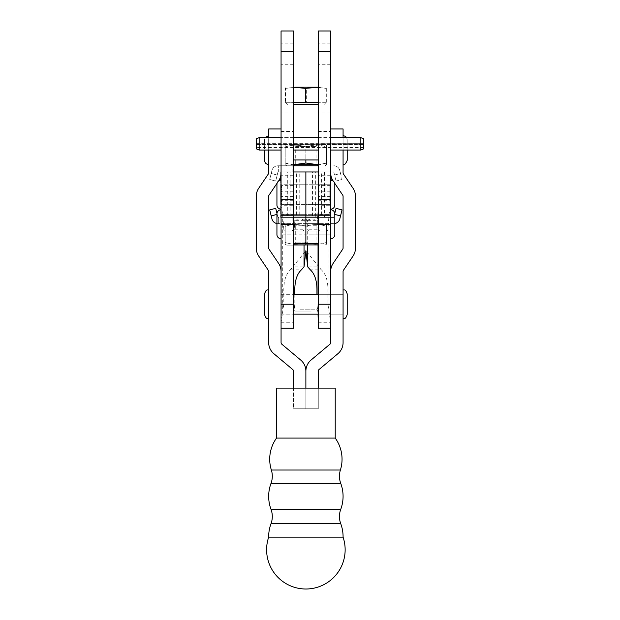 <?xml version="1.0" encoding="UTF-8"?>
<svg xmlns="http://www.w3.org/2000/svg" width="620" height="620" viewBox="0 0 620 620"><rect width="100%" height="100%" fill="white"/><g stroke="black" fill="none" stroke-linecap="round" stroke-linejoin="round"><path stroke-width="0.46" stroke-dasharray="3.1 2.33" d="M330.677 143.848L330.677 137.648L330.677 143.848M318.277 143.848L318.277 137.648L318.277 143.848M330.677 125.248L330.677 119.048L330.677 125.248M318.277 125.248L318.277 119.048L318.277 125.248M318.277 53.739L318.277 43.191L318.277 53.739M330.677 53.739L330.677 43.191L330.677 53.739M318.277 194.696L318.277 184.768L318.277 194.696M330.677 194.696L330.677 184.768L330.677 194.696M330.677 199.237L330.677 31L318.277 31L318.277 215.776L330.677 215.776L330.677 199.237M330.677 304.234L330.677 271.467A14.469 14.469 0 0 1 333.149 263.376L342.721 249.178A2.069 2.069 0 0 0 343.077 248.023L343.077 196.292A2.069 2.069 0 0 0 342.721 195.137L333.149 180.947A14.469 14.469 0 0 1 330.677 172.856L330.677 128.968L330.677 150.048L343.077 150.048L343.077 140.128L343.077 159.968L343.077 128.968M330.677 172.856L330.677 150.048L318.277 150.048L318.277 159.968L318.277 150.048L343.077 150.048L343.077 137.648M330.677 113.049L318.277 113.049M330.677 175.258L318.277 175.258M330.677 191.797L318.277 191.797L330.677 191.797M330.677 238.715L330.677 209.777L330.677 238.715M281.069 238.715L281.069 209.777A4.131 4.131 0 0 1 281.069 209.777L281.069 238.715M330.677 234.166L330.677 214.326L305.877 214.326L305.877 234.166L305.877 214.326L318.277 214.326L318.277 234.166L318.277 224.246L318.277 234.166L305.877 234.166L330.677 234.166L330.677 214.326L330.677 224.246L330.677 214.326L318.277 214.326L318.277 234.166L330.677 234.166M293.469 214.326L293.469 234.166L293.469 214.326L305.869 214.326L281.069 214.326L281.069 234.166L281.069 214.326L281.069 234.166L281.069 214.326L293.477 214.326L293.477 224.246L293.477 214.326M293.469 234.166L305.869 234.166L281.069 234.166L293.477 234.166L293.477 224.246L293.477 234.166M276.938 213.915L276.938 234.585M318.277 304.234L318.277 294.314L318.277 304.234M330.677 328.213L330.677 215.776M318.277 328.213L318.277 224.246M318.277 322.772L330.677 322.772L327.949 304.234L327.949 288.897C327.724 279.984 325.508 273.622 321.3 269.801L310.302 269.801M315.999 231.028L326.996 231.028A2.069 0.953 -90 0 0 327.949 228.958L329.042 214.458L330.677 205.708L318.277 205.708L316.952 228.958A2.069 0.953 90 0 1 315.999 231.028L308.698 231.028L307.706 229.787L307.605 220.689L306.559 219.038L305.877 220.689L301.064 219.038C297.825 218.86 295.383 219.41 293.74 220.689L293.74 228.958L292.059 231.028L284.751 231.028L295.748 231.028A2.069 0.953 -90 0 1 294.795 228.958L283.797 228.958A2.069 0.953 90 0 0 284.751 231.028M281.062 215.776L281.062 31L293.469 31L293.469 215.776L281.062 215.776L281.069 200.276L281.069 322.772L283.797 304.234L283.797 288.897C284.03 279.984 286.246 273.622 290.447 269.801L305.877 250.705L321.3 269.801M326.996 231.028L319.695 231.028L318.006 228.958L318.006 220.689C316.371 219.41 313.929 218.86 310.682 219.038L305.877 220.689L305.187 219.038L304.141 220.689L304.04 229.787L303.056 231.028L295.748 231.028M281.069 328.213L281.069 322.772L293.477 322.772L293.477 205.708L281.069 205.708L282.712 214.458L283.797 228.958M281.069 304.234L281.069 271.467A14.469 14.469 0 0 0 278.597 263.376L269.026 249.178A2.069 2.069 0 0 1 268.669 248.023L268.669 196.292A2.069 2.069 0 0 1 269.026 195.137L278.597 180.947A14.469 14.469 0 0 0 281.069 172.856L281.069 128.968L281.062 159.968L281.062 150.048L268.669 150.048L268.669 140.128L268.669 159.968L268.669 137.648M293.477 304.234L293.477 294.314L293.477 304.234M293.477 322.772L293.477 328.213M293.469 224.246L293.477 200.276L293.71 214.458L294.795 228.958M318.045 244.915L318.045 214.458L329.042 214.458L329.042 314.022L318.045 314.022L316.952 304.234L316.952 294.314M294.795 294.314L294.795 304.234L293.71 314.022L293.71 294.314M308.698 231.028L319.695 231.028M307.706 244.915L307.706 229.787L318.703 229.787L318.703 266.863L307.706 266.863M303.056 231.028L292.059 231.028M293.71 314.022L282.712 314.022L282.712 214.458L293.71 214.458L293.71 243.482M304.04 244.915L304.04 229.787L293.043 229.787L293.043 266.863L304.04 266.863M310.682 219.038L306.559 219.038M305.187 219.038L301.064 219.038M271.002 483.399L340.744 483.399M271.002 523.722L340.744 523.722M271.002 509.322L340.744 509.322M271.358 470.022L340.396 470.022M276.528 438.084L335.226 438.084M293.477 388.104L318.277 388.104L293.477 388.104L293.477 408.774L318.277 408.774L318.277 388.104L318.277 408.774L293.477 408.774L293.477 371.132A2.069 2.069 0 0 0 292.733 369.543L273.839 353.687A14.469 14.469 0 0 1 268.669 342.604L268.669 271.467A2.069 2.069 0 0 0 268.321 270.312L258.742 256.114A14.469 14.469 0 0 1 256.269 248.023L256.269 196.292A14.469 14.469 0 0 1 258.742 188.201L268.321 174.011A2.069 2.069 0 0 0 268.669 172.856L268.669 128.968M276.528 388.104L335.226 388.104M343.077 304.234L343.077 294.314L343.077 304.234M318.277 388.104L318.277 408.774L305.877 408.774L305.877 388.104L305.877 408.774L318.277 408.774L318.277 371.132A2.069 2.069 0 0 1 319.013 369.543L337.908 353.687A14.469 14.469 0 0 0 343.077 342.604L343.077 271.467A2.069 2.069 0 0 1 343.433 270.312L353.005 256.114A14.469 14.469 0 0 0 355.477 248.023L355.477 196.292A14.469 14.469 0 0 0 353.005 188.201L343.433 174.011A2.069 2.069 0 0 1 343.077 172.856L343.077 150.048M281.069 271.467L281.069 342.604A2.069 2.069 0 0 0 281.813 344.193L300.708 360.05A14.469 14.469 0 0 1 305.877 371.132L305.877 408.774L305.877 371.132A14.469 14.469 0 0 1 311.046 360.05L329.941 344.193A2.069 2.069 0 0 0 330.677 342.604L330.677 271.467M334.622 183.133L333.297 181.156M281.899 194.726L281.899 202.794L281.899 194.726L280.659 194.726L280.659 202.794L280.659 194.726M281.899 202.794L280.659 202.794M281.899 203.507L281.899 194.014L281.899 203.507L280.659 203.507L280.659 194.014L280.659 203.507M281.899 194.014L280.659 194.014M305.877 244.915L305.877 225.285L318.277 225.285L318.277 243.482M305.869 234.166L305.869 214.326L305.869 234.166M293.469 184.768L305.869 184.768L305.869 204.615L305.869 184.768L281.069 184.768L281.069 204.615L281.062 184.768L293.469 184.768L293.469 204.615L305.869 204.615L281.069 204.615L281.062 194.696L281.062 204.615L293.469 204.615L293.469 184.768M318.277 204.615L305.877 204.615L305.877 184.768L305.877 204.615L330.677 204.615L330.677 184.768L305.877 184.768L318.277 184.768L318.277 204.615L318.277 184.768L330.677 184.768L330.677 204.615L318.277 204.615M305.877 225.285L305.877 217.426L318.688 217.426L318.688 171.957L318.688 217.426L280.659 217.426L293.469 217.426L293.477 244.915M318.277 225.285L318.277 171.957L280.659 171.957L280.659 217.426L305.869 217.426L305.869 225.285L293.469 225.285M280.659 189.232L280.659 200.415L280.659 185.744L280.659 200.415L280.659 189.232L281.899 189.232L281.899 200.012L281.899 186.349L280.659 186.349L280.659 185.744L280.659 200.617L280.659 185.744L280.659 200.012L280.659 186.349L280.659 200.012L280.659 186.349L281.899 186.349L281.899 185.744L280.659 185.744L280.659 193.223L280.659 185.744L281.899 185.744L281.899 193.223L280.659 193.223L280.659 200.617L280.659 193.223L281.899 193.223L281.899 185.744L281.899 186.349L280.659 186.349L281.899 186.349L281.899 189.658L280.659 189.658L281.899 189.658L281.899 197.044L280.659 197.044M281.899 187.48L281.899 200.818L281.899 186.55L281.899 199.144L280.659 199.144L280.659 185.946L280.659 200.415L280.659 185.946L280.659 200.415L280.659 193.781L280.659 200.415L280.659 199.144L281.899 199.144L281.899 187.217L280.659 187.217L281.899 187.209L281.899 186.55L280.659 186.55L280.659 185.946L280.659 200.818L280.659 185.946L280.659 191.371L280.659 186.55L281.899 186.55L281.899 185.946L280.659 185.946L281.899 185.946L281.899 186.55L280.659 186.55L281.899 186.55L281.899 193.184L280.659 193.184L281.899 193.184L281.899 187.209L280.659 187.209L281.899 187.217L281.899 186.55L280.659 186.55L281.899 186.55L281.899 185.946L280.659 185.946L281.899 185.946L281.899 186.55L280.659 186.55L281.899 186.55L281.899 199.144L280.659 199.144L281.899 199.144L281.899 199.81L280.659 199.81L281.899 199.81L281.899 200.415L280.659 200.415L281.899 200.415L281.899 199.81L280.659 199.81L281.899 199.81L281.899 193.781L280.659 193.781L281.899 193.781L281.899 199.144L280.659 199.144L281.899 199.144L281.899 199.81L280.659 199.81L281.899 199.81L281.899 200.415L280.659 200.415L281.899 200.415L281.899 199.81L280.659 199.81L281.899 199.81L281.899 187.217L280.659 187.217L281.899 187.209L281.899 186.55L280.659 186.55L281.899 186.55L281.899 185.946L280.659 185.946L281.899 185.946L281.899 186.55L280.659 186.55L281.899 186.55L281.899 187.48L280.659 187.48M331.088 176.274L331.088 171.957L280.659 171.957L280.659 176.305M280.659 180.242L280.659 209.142M280.659 209.8L280.659 217.426L293.058 217.426L293.058 171.957L293.058 217.426L305.869 217.426L293.469 217.426L293.469 171.957L305.869 171.957L305.869 217.426L293.469 217.426M329.848 198.826L329.848 185.775L329.848 202.538L331.088 202.538L331.088 185.775L331.088 202.771L331.088 185.775L331.088 202.771L331.088 185.775L331.088 202.771L331.088 185.775L331.088 202.538L329.848 202.538L331.088 202.538L329.848 202.538L329.848 201.849L331.088 201.849L331.088 194.959L331.088 201.849L331.088 195.192L331.088 201.849L329.848 201.849L329.848 202.538L331.088 202.538L329.848 202.538L329.848 201.849L331.088 201.849L329.848 201.849L329.848 201.089L331.088 201.089L329.848 201.089L329.848 187.457L331.088 187.457L329.848 187.457L329.848 186.69L331.088 186.69L331.088 186.008L331.088 194.502L331.088 186.69L329.848 186.69L329.848 186.008L331.088 186.008L329.848 186.008L329.848 186.69L331.088 186.69L329.848 186.69L329.848 187.442L331.088 187.442L329.848 187.442L329.848 194.269L331.088 194.269L331.088 194.959L331.088 194.269L329.848 194.269L329.848 186.69L331.088 186.69L329.848 186.69L329.848 186.008L331.088 186.008L329.848 186.008L329.848 186.69L331.088 186.69L329.848 186.69L329.848 201.849L331.088 201.849L329.848 201.849L329.848 202.538L331.088 202.538L329.848 202.538L329.848 201.159L331.088 201.159L331.088 202.771L331.088 188.224L331.088 201.159L329.848 201.159L329.848 202.771L331.088 202.771L331.088 185.775L331.088 202.771L329.848 202.771L329.848 202.081L331.088 202.081L331.088 186.465L331.088 202.081L329.848 202.081L329.848 198.826L331.088 198.826M305.877 217.426L318.277 217.426L305.877 217.426L305.877 171.957L331.088 171.957L331.088 209.8M331.088 209.142L331.088 180.242M305.869 244.915L305.869 225.285M293.477 243.482L293.469 244.915M293.469 171.957L333.769 171.957L305.877 171.957L324.423 171.957L324.423 217.426L331.088 217.426L292.849 217.426L333.079 217.426L333.079 223.626L277.969 223.626L333.769 223.626L333.079 223.626L333.079 217.426L305.869 217.426M318.277 217.426L324.423 217.426L315.355 217.426L315.355 171.957M312.534 171.957L321.61 171.957L321.61 217.426L312.534 217.426L312.534 171.957M331.088 171.957L318.688 171.957L331.088 171.957M287.316 171.957L296.391 171.957L296.391 217.426L287.316 217.426L287.316 171.957M290.137 171.957L299.204 171.957L299.204 217.426L290.137 217.426L290.137 171.957M331.088 217.426L318.688 217.426L331.088 217.426M329.848 198.749L329.848 185.775L329.848 202.771L329.848 185.775L329.848 202.771L329.848 186.69L329.848 201.089L331.088 201.089L329.848 201.089L329.848 194.959L331.088 194.959L329.848 194.959L329.848 201.849L331.088 201.849L329.848 201.849L329.848 201.089L331.088 201.089L329.848 201.089L329.848 201.849L331.088 201.849L329.848 201.849L329.848 202.538L329.848 198.749L331.088 198.749M329.848 190.247L331.088 190.247M329.848 198.687L331.088 198.687M329.848 198.633L331.088 198.633M329.848 198.881L331.088 198.881M329.848 195.292L331.088 195.292M329.848 190.239L331.088 190.239L329.848 190.239M329.848 187.333L329.848 202.538L329.848 185.775L331.088 185.775L329.848 185.775L331.088 185.775L329.848 185.775L331.088 185.775L329.848 185.775L329.848 187.333L331.088 187.333M329.848 186.465L331.088 186.465L331.088 194.324L331.088 186.465L329.848 186.465L331.088 186.465L329.848 186.465L329.848 194.324L331.088 194.324L329.848 194.324L329.848 186.465L329.848 202.081L329.848 194.324L331.088 194.324L329.848 194.324L331.088 194.324L329.848 194.324L329.848 185.775L329.848 202.771L331.088 202.771L329.848 202.771L331.088 202.771L329.848 202.771L331.088 202.771L329.848 202.771L331.088 202.771L329.848 202.771L329.848 186.465L331.088 186.465M329.848 190.627L331.088 190.627M329.848 190.828L331.088 190.828L329.848 190.828M329.848 194.959L329.848 194.269L331.088 194.269L329.848 194.269L331.088 194.269L329.848 194.269L329.848 194.959L331.088 194.959M329.848 188.224L331.088 188.224L329.848 188.201M329.848 186.69L331.088 186.69L329.848 186.69L331.088 186.69L329.848 186.69L331.088 186.69L329.848 186.69L331.088 186.69L329.848 186.69L331.088 186.69L329.848 186.69L331.088 186.69L329.848 186.69L331.088 186.69L329.848 186.69L329.848 194.502L329.848 186.69L331.088 186.69L329.848 186.69M329.848 186.008L331.088 186.008L329.848 186.008M329.848 199.624L331.088 199.624M329.848 200.469L331.088 200.469L329.848 200.469M329.848 201.159L331.088 201.159L329.848 201.159M329.848 194.633L331.088 194.633M329.848 196.571L331.088 196.571M329.848 191.464L331.088 191.464M329.848 189.34L331.088 189.34M329.848 189.736L331.088 189.736M329.848 188.046L331.088 188.046M329.848 191.293L331.088 191.293M329.848 195.649L331.088 195.649M329.848 193.564L331.088 193.564M329.848 193.665L331.088 193.665M329.848 202.081L331.088 202.081L329.848 202.081L329.848 194.324L329.848 202.081M329.848 187.457L331.088 187.457M329.848 187.449L331.088 187.449M329.848 194.502L331.088 194.502L329.848 194.502M329.848 190.456L331.088 190.456M329.848 195.192L331.088 195.192L329.848 195.192M329.848 198.71L331.088 198.71M329.848 201.849L331.088 201.864M329.848 202.538L331.088 202.538L329.848 202.538M329.848 189.937L331.088 189.937M329.848 187.132L331.088 187.132M329.848 198.408L331.088 198.408M329.848 198.501L331.088 198.501M329.848 194.324L331.088 194.324L329.848 194.324M281.899 187.573L280.659 187.573M281.899 191.371L280.659 191.371L281.899 191.371M281.899 188.108L280.659 188.108M281.899 197.044L281.899 185.744L281.899 200.415L280.659 200.399L281.899 200.415L280.659 200.415L281.899 200.415L281.899 199.81L280.659 199.81L281.899 199.81L281.899 200.415L280.659 200.415L281.899 200.415L281.899 199.81L280.659 199.81L281.899 199.81L281.899 199.144L281.899 199.81L280.659 199.81L281.899 199.81L281.899 200.415L280.659 200.415L281.899 200.415L281.899 199.81L280.659 199.81L281.899 199.81L281.899 199.144L280.659 199.144L281.899 199.144L281.899 193.781L280.659 193.781L281.899 193.781L281.899 199.81L280.659 199.81L281.899 199.81L281.899 200.415L280.659 200.415M281.899 200.818L280.659 200.818M281.899 187.325L280.659 187.325M281.899 186.55L280.659 186.55L281.899 186.55L281.899 185.946L280.659 185.946L281.899 185.946L281.899 186.55L280.659 186.55L281.899 186.55L280.659 186.55L281.899 186.55L281.899 185.946L280.659 185.946L281.899 185.946L281.899 186.55L280.659 186.55L281.899 186.55L280.659 186.55L281.899 186.55L281.899 185.946L280.659 185.946L281.899 185.946L281.899 186.55L280.659 186.55L281.899 186.55L281.899 193.184L280.659 193.184L281.899 193.184L281.899 187.209L280.659 187.209L281.899 187.217L281.899 186.55M281.899 191.975L281.899 198.997L281.899 191.975L280.659 191.975L280.659 198.997L280.659 191.975L281.899 191.975M281.899 200.469L281.899 202.004L281.899 198.942L280.659 198.958L280.659 196.059L280.659 202.004L280.659 198.942L281.899 198.942L281.899 196.059L281.899 201.453L280.659 201.461L281.899 201.453L281.899 199.16L280.659 199.16L281.899 199.16L281.899 200.469L280.659 200.469M281.899 198.997L280.659 198.997M281.899 197.168L281.899 200.617L280.659 200.617L281.899 200.617L280.659 200.617L281.899 200.617L281.899 197.168L280.659 197.168M281.899 200.012L280.659 200.012L281.899 200.012L280.659 200.012L281.899 200.012L281.899 193.269L280.659 193.269L281.899 193.269L281.899 200.012M281.899 196.997L280.659 196.997M281.899 197.214L280.659 197.214M281.899 194.076L280.659 194.076M281.899 185.744L281.899 199.81L281.899 185.744L280.659 185.744L281.899 185.744L281.899 193.223L280.659 193.223L281.899 193.223L281.899 185.744L280.659 185.744M281.899 189.991L280.659 189.991M281.899 190.169L280.659 190.169M281.899 200.617L281.899 193.223L281.899 200.617M281.899 186.349L281.899 193.269L281.899 186.349L280.659 186.349M281.899 193.269L280.659 193.269L281.899 193.269M281.899 189.309L280.659 189.309L281.899 189.286M281.899 200.415L281.899 199.136L280.659 199.136L281.899 199.136L280.659 199.136L281.899 199.136L281.899 189.232M281.899 199.81L280.659 199.81L281.899 199.81M281.899 189.371L280.659 189.371M281.899 201.74L280.659 201.74L281.899 201.74M281.899 195.804L281.899 198.904L281.899 195.804L280.659 195.804L280.659 198.904L280.659 195.804L281.899 195.804M281.899 202.004L280.659 202.004L281.899 202.004M281.899 196.346L280.659 196.346L281.899 196.339M281.899 196.059L280.659 196.059L281.899 196.059M281.899 198.904L280.659 198.904L281.899 198.904M281.899 196.308L280.659 196.308M281.899 200.547L280.659 200.547M264.538 140.5L264.538 150.048L264.538 140.5M268.669 163.417L268.669 135.578L268.669 163.417M347.208 150.048L347.208 139.717L347.208 150.048M343.077 163.417L343.077 135.578L343.077 163.417M343.077 159.216L343.077 140.128L343.077 159.216M330.677 209.157L330.677 180.226L330.677 209.157M281.062 209.157A4.131 4.131 0 0 0 281.069 209.157L281.069 180.226A4.131 4.131 0 0 1 281.069 180.226L281.069 209.157M276.938 184.357L276.938 205.026M268.669 317.595L268.669 289.765L268.669 317.595M343.077 317.595L343.077 289.765L343.077 317.595M268.669 313.394L268.669 294.314L268.669 313.394M343.077 313.394L343.077 294.314L343.077 313.394M268.669 304.234L268.669 294.314L268.669 304.234M281.062 173.344A14.469 14.469 0 0 0 281.069 172.856L281.069 150.048L268.669 150.048M305.877 408.774L293.477 408.774L305.877 408.774M277.125 183.133L278.458 181.156M311.263 311.054L294.709 311.054L311.263 311.054M299.879 309.814L318.269 309.814L299.879 309.814M311.86 104.369L293.469 104.369L311.86 104.369M318.277 104.369L293.469 104.369M297.902 102.308L313.092 102.308M285.433 102.308L292.942 102.308L285.433 102.308L285.433 88.358L295.422 87.219M285.89 102.308L293.57 102.308L285.603 102.308L285.89 88.358L285.657 87.219L285.433 88.358M293.57 102.308L306.327 102.308L306.327 88.358L296.104 87.219L285.89 88.358M306.327 102.308L326.306 102.308L325.849 102.308L326.089 87.219L326.306 88.358L316.316 87.219L306.327 88.358M318.796 102.308L318.169 102.308M326.306 102.308L326.306 88.358M325.849 102.308L318.277 102.308M318.277 87.296L325.849 88.358M313.836 102.308L298.646 102.308M318.277 87.219L293.469 87.219M293.469 143.848L293.469 137.648L293.469 143.848M293.469 125.248L293.469 119.048L293.469 125.248M281.062 125.248L281.062 119.048L281.062 125.248M281.062 53.739L281.062 43.191L281.062 53.739M293.469 53.739L293.469 43.191L293.469 53.739M293.469 194.696L293.469 204.615L293.469 194.696M293.469 150.048L293.469 159.968L293.469 150.048L281.062 150.048L293.469 150.048M293.469 113.049L281.062 113.049M293.469 175.258L281.062 175.258M293.469 191.797L281.062 191.797L293.469 191.797M259.16 137.648L259.16 142.988L256.262 143.158L256.262 138.888M363.738 148.808L363.738 144.537L256.262 144.537L256.262 140.128L256.262 143.328L363.738 143.328L363.738 140.128L363.738 144.537M360.84 150.048L360.84 144.708M259.16 142.988L363.738 143.328M363.738 143.158L363.738 138.888M256.262 148.808L256.262 144.537M259.16 150.048L259.16 144.708M360.84 142.988L360.84 137.648M363.738 144.367L256.262 144.367M305.869 224.921L295.709 224.921L305.869 224.921M305.869 245.125L286.75 245.125L305.869 245.125M305.869 242.885L295.709 242.885L305.869 242.885M305.869 226.37C312.744 223.944 319.633 223.944 326.538 226.37C326.538 223.944 326.538 223.944 326.538 226.37C326.538 223.944 326.538 223.944 326.538 226.37C319.664 223.944 312.774 223.944 305.869 226.37C298.995 223.944 292.105 223.944 285.2 226.37C292.074 223.944 298.964 223.944 305.869 226.37L305.869 242.381C312.744 244.807 319.633 244.807 326.538 242.381C326.538 244.807 326.538 244.807 326.538 242.381C326.538 244.807 326.538 244.807 326.538 242.381C319.664 244.807 312.774 244.807 305.869 242.381C298.995 244.807 292.105 244.807 285.2 242.381L285.2 226.37C285.2 223.944 285.2 223.944 285.2 226.37C285.2 223.944 285.2 223.944 285.2 226.37L285.2 242.381C285.2 244.807 285.2 244.807 285.2 242.381C285.2 244.807 285.2 244.807 285.2 242.381C292.074 244.807 298.964 244.807 305.869 242.381L305.869 226.37M326.538 242.381L326.538 226.37L326.538 242.381M294.415 144.258L317.324 144.258L294.415 144.258L295.709 146.498L316.029 146.498L295.709 146.498L295.709 164.463L316.029 164.463L295.709 164.463L293.469 165.757L277.969 165.757L318.277 165.757M293.469 164.781L285.2 163.013C285.2 165.439 285.2 165.439 285.2 163.013C285.2 165.439 285.2 165.439 285.2 163.013C292.074 165.439 298.964 165.439 305.869 163.013C312.744 165.439 319.633 165.439 326.538 163.013L318.277 164.781M305.869 163.013L305.869 147.002C298.995 144.576 292.105 144.576 285.2 147.002C285.2 144.576 285.2 144.576 285.2 147.002C285.2 144.576 285.2 144.576 285.2 147.002C292.074 144.576 298.964 144.576 305.869 147.002C312.744 144.576 319.633 144.576 326.538 147.002L326.538 163.013C326.538 165.439 326.538 165.439 326.538 163.013C326.538 165.439 326.538 165.439 326.538 163.013L326.538 147.002C326.538 144.576 326.538 144.576 326.538 147.002C326.538 144.576 326.538 144.576 326.538 147.002C319.664 144.576 312.774 144.576 305.869 147.002L305.869 159.968M285.2 147.002L285.2 163.013L285.2 147.002M305.869 144.258L324.988 144.258L305.869 144.258M305.869 171.957L278.667 171.957L278.667 165.757L278.667 171.957L305.869 171.957M333.079 171.957L333.079 165.757L333.079 171.957M305.869 165.757L292.849 165.757L305.869 165.757M333.769 171.957L334.537 175.034L333.769 171.957M340.543 173.468L339.791 170.453A6.2 6.2 0 0 0 333.769 165.757A6.2 6.2 0 0 1 339.791 170.453L342.038 179.482L340.543 173.468L334.537 175.034L336.04 181.048L334.537 175.034L340.543 173.468M271.955 170.453L271.204 173.468L271.955 170.453A6.2 6.2 0 0 1 277.969 165.757A6.2 6.2 0 0 0 271.955 170.453M277.202 175.034L277.969 171.957L278.667 171.957L277.969 171.957L275.699 181.048L277.202 175.034L271.204 173.468L269.7 179.482L271.204 173.468L277.202 175.034M269.7 179.482L275.699 181.048L269.7 179.482M336.04 181.048L342.038 179.482L336.04 181.048M278.667 217.426L278.667 223.626L278.667 217.426L277.969 217.426L277.202 214.35L277.969 217.426L278.667 217.426M305.869 223.626L318.889 223.626L305.869 223.626M276.938 223.541A6.2 6.2 0 0 0 277.969 223.626A6.2 6.2 0 0 1 271.955 218.93L271.204 215.915L277.202 214.35L275.699 208.335L269.7 209.901L271.204 215.915M334.808 214.419L340.543 215.915L342.038 209.901L336.04 208.335L333.769 217.426L333.079 217.426L333.769 217.426L334.777 213.396M340.543 215.915L339.791 218.93A6.2 6.2 0 0 1 333.769 223.626A6.2 6.2 0 0 0 334.808 223.541M276.969 213.419L276.938 214.419M330.677 196.594L318.277 196.594M330.677 51.669L318.277 51.669M330.677 185.597L318.277 185.597M318.045 314.022L318.045 294.314M327.949 224.246L316.952 224.246M327.949 228.958L316.952 228.958M283.797 224.246L294.795 224.246M307.605 220.689L318.006 220.689M304.141 220.689L293.74 220.689M304.141 228.958L293.74 228.958M307.605 228.958L318.006 228.958M283.797 304.234L294.795 304.234M283.797 288.897L294.795 288.897M290.447 269.801L301.444 269.801M327.949 288.897L316.952 288.897M327.949 304.234L316.952 304.234M329.848 193.928L331.088 193.928M281.899 192.882L280.659 192.882M293.469 196.594L281.062 196.594M293.469 51.669L281.062 51.669M293.469 185.597L281.062 185.597M318.277 137.648L330.677 137.648L318.277 137.648M318.277 119.048L330.677 119.048M330.677 43.191L318.277 43.191L330.677 43.191M293.469 140.128L318.277 140.128M330.677 159.968L318.277 159.968L330.677 159.968M330.677 64.278L318.277 64.278L330.677 64.278M318.277 131.448L330.677 131.448M318.277 294.314L343.077 294.314L318.277 294.314M281.069 294.314L293.477 294.314L281.069 294.314M293.477 200.276L281.069 200.276M281.069 314.154L293.477 314.154L281.069 314.154M318.277 314.154L343.077 314.154L318.277 314.154M318.277 200.276L330.677 200.276M265.089 137.648L264.538 139.717M346.658 137.648L347.208 139.717M268.669 159.968L293.469 159.968L268.669 159.968M294.709 311.054L293.469 309.814L293.469 137.648L281.062 137.648L293.469 137.648M287.517 104.369L285.649 102.509M324.221 104.369L326.089 102.509M317.029 311.054L318.269 309.814L318.269 137.648M281.062 119.048L293.469 119.048M293.469 43.191L281.062 43.191L293.469 43.191M293.469 64.278L281.062 64.278L293.469 64.278M281.062 131.448L293.469 131.448M363.738 140.128L256.262 140.128M363.738 147.568L256.262 147.568M294.415 245.125L295.709 242.885L295.709 224.921L293.469 223.626M324.988 223.626L326.538 224.525M324.988 245.125L326.538 244.226M317.324 245.125L316.029 242.885L316.029 224.921L318.269 223.626M286.75 245.125L285.2 244.226M286.75 223.626L285.2 224.525M317.324 144.258L316.029 146.498L316.029 164.463L318.269 165.757M286.75 165.757L285.2 164.858M286.75 144.258L285.2 145.157M324.988 144.258L326.538 145.157M324.988 165.757L326.538 164.858M318.889 171.957L318.889 165.757M292.849 171.957L292.849 165.757M292.849 217.426L292.849 223.626M318.889 217.426L318.889 223.626"/><path stroke-width="0.93" d="M330.677 31L330.677 215.776L318.277 215.776L318.277 31L330.677 31M334.808 234.585L334.808 213.915L334.808 234.585A4.131 4.131 0 0 1 330.677 238.715M334.808 213.915A4.131 4.131 0 0 0 330.677 209.777M281.069 238.715A4.131 4.131 0 0 1 276.938 234.585L276.938 213.915A4.131 4.131 0 0 1 281.062 209.777M293.477 224.246L293.477 328.213L281.069 328.213L281.069 304.234L281.069 342.604A2.069 2.069 0 0 0 281.813 344.193L300.708 360.05A14.469 14.469 0 0 1 305.877 371.132L305.877 388.104L305.877 371.132A14.469 14.469 0 0 1 311.046 360.05L329.941 344.193A2.069 2.069 0 0 0 330.677 342.604L330.677 304.234L330.677 328.213L318.277 328.213L318.277 224.246L330.677 224.246L330.677 215.776M318.277 304.234L330.677 304.234L330.677 224.246M293.477 304.234L281.069 304.234L281.062 199.237L281.062 31L293.469 31L293.469 215.776L281.062 215.776M318.277 322.772L318.045 314.022M294.795 294.314L294.795 288.897C295.027 279.984 297.244 273.622 301.444 269.801L304.04 266.863L305.877 250.705L307.706 266.863L310.302 269.801C314.51 273.622 316.727 279.984 316.952 288.897L316.952 294.314M293.71 314.022L293.477 322.772M271.002 523.722A37.2 37.2 0 0 0 268.669 536.688A37.2 37.2 0 0 0 268.677 537.153L343.077 537.153A37.2 37.2 0 0 0 340.744 523.722L271.002 523.722A20.669 20.669 0 0 0 271.002 509.322L340.744 509.322A37.2 37.2 0 0 0 340.744 483.399L271.002 483.399A20.669 20.669 0 0 0 271.358 470.022L340.396 470.022A36.169 36.169 0 0 0 335.226 438.084L276.528 438.084A36.169 36.169 0 0 0 271.358 470.022M340.744 523.722A20.669 20.669 0 0 1 340.744 509.322M340.744 483.399A20.669 20.669 0 0 1 340.396 470.022M341.891 537.153L269.855 537.153M335.226 438.084L335.226 388.104L276.528 388.104L276.528 438.084M330.677 128.968L343.077 128.968L343.077 137.648M318.277 388.104L318.277 371.132A2.069 2.069 0 0 1 319.013 369.543L337.908 353.687A14.469 14.469 0 0 0 343.077 342.604L343.077 271.467A2.069 2.069 0 0 1 343.433 270.312L353.005 256.114A14.469 14.469 0 0 0 355.477 248.023L355.477 196.292A14.469 14.469 0 0 0 353.005 188.201L343.433 174.011A2.069 2.069 0 0 1 343.077 172.856L343.077 150.048M330.677 271.467A14.469 14.469 0 0 1 333.149 263.376L342.721 249.178A2.069 2.069 0 0 0 343.077 248.023L343.077 196.292A2.069 2.069 0 0 0 342.721 195.137L334.622 183.133M333.297 181.156L333.149 180.947A14.469 14.469 0 0 1 330.677 172.856M318.277 244.915L305.877 244.915L305.877 243.482L318.277 243.482L318.277 171.957L315.355 171.957M280.659 176.305L280.659 180.242M280.659 209.142L280.659 209.8M331.088 209.8L331.088 209.142M331.088 180.242L331.088 176.274M305.869 171.957L305.869 215.845L293.469 215.845L293.469 171.957L318.277 171.957M293.477 244.915L305.869 244.915L305.869 215.845M293.469 243.482L293.469 215.845M305.877 171.957L305.877 243.482M264.538 150.048L264.538 160.386L264.538 150.048M347.208 159.596L347.208 150.048L347.208 159.596M334.808 205.026L334.808 184.357L334.808 205.026A4.131 4.131 0 0 1 330.677 209.157M334.808 184.357A4.131 4.131 0 0 0 330.677 180.226M281.062 209.157A4.131 4.131 0 0 1 276.938 205.026L276.938 184.357A4.131 4.131 0 0 1 281.062 180.226M264.538 294.686L264.538 314.565L264.538 294.686M347.208 313.782L347.208 293.903L347.208 313.782M268.669 137.648L268.669 128.968L281.062 128.968M293.477 388.104L293.477 371.132A2.069 2.069 0 0 0 292.733 369.543L273.839 353.687A14.469 14.469 0 0 1 268.669 342.604L268.669 271.467A2.069 2.069 0 0 0 268.321 270.312L258.742 256.114A14.469 14.469 0 0 1 256.269 248.023L256.269 196.292A14.469 14.469 0 0 1 258.742 188.201L268.321 174.011A2.069 2.069 0 0 0 268.669 172.856L268.669 150.048M281.069 271.467A14.469 14.469 0 0 0 278.597 263.376L269.026 249.178A2.069 2.069 0 0 1 268.669 248.023L268.669 196.292A2.069 2.069 0 0 1 269.026 195.137L277.125 183.133M278.458 181.156L278.597 180.947A14.469 14.469 0 0 0 281.062 173.344M318.277 137.648L293.469 137.648L293.469 104.369L318.277 104.369M318.277 102.308L305.412 102.308L305.412 88.358L318.277 87.296M305.412 102.308L292.942 102.308M293.469 87.219L305.412 88.358M295.422 87.219L318.277 87.219M256.262 138.888L259.16 137.648L259.16 150.048L256.262 148.808L256.262 138.888M360.84 150.048L360.84 137.648L363.738 138.888L363.738 148.808L360.84 150.048L330.677 150.048M318.277 164.781L305.869 163.013L293.469 164.781M305.869 159.968L305.869 163.013M318.277 165.757L293.469 165.757M276.938 214.419L271.204 215.915L271.955 218.93A6.2 6.2 0 0 0 276.938 223.541M334.808 223.541A6.2 6.2 0 0 0 339.791 218.93L340.543 215.915L334.808 214.419M334.777 213.396L336.04 208.335L342.038 209.901L340.543 215.915M271.204 215.915L269.7 209.901L275.699 208.335L276.969 213.419M330.677 51.669L318.277 51.669M330.677 199.237L318.277 199.237M318.045 294.314L318.045 244.915M307.706 266.863L307.706 244.915M304.04 266.863L304.04 244.915M293.71 294.314L293.71 243.482M293.469 224.246L281.069 224.246M305.877 215.845L318.277 215.845M305.869 243.482L293.477 243.482M293.469 51.669L281.062 51.669M293.469 199.237L281.062 199.237M268.677 537.153A39.269 39.269 0 0 0 305.877 589A39.269 39.269 0 0 0 343.077 537.153M271.002 483.399A37.2 37.2 0 0 0 271.002 509.322M268.669 135.578L265.089 137.648M343.077 135.578L345.534 136.392L346.658 137.648M293.469 159.968L318.277 159.968M343.077 164.517C344.216 165.408 345.596 164.029 347.208 160.386M268.669 164.517C266.158 164.269 264.787 162.897 264.538 160.386M268.669 289.765C267.445 290.555 266.507 288.246 264.538 293.903M343.077 289.765C344.301 290.555 345.247 288.246 347.208 293.903M293.477 294.314L318.277 294.314M293.477 314.154L318.277 314.154M343.077 318.703C344.301 317.905 345.247 320.222 347.208 314.565M268.669 318.703C267.445 317.905 266.507 320.222 264.538 314.565M318.269 137.648L318.269 104.369M360.84 137.648L330.677 137.648M281.062 137.648L259.16 137.648M318.277 150.048L293.469 150.048M281.062 150.048L259.16 150.048"/></g></svg>
